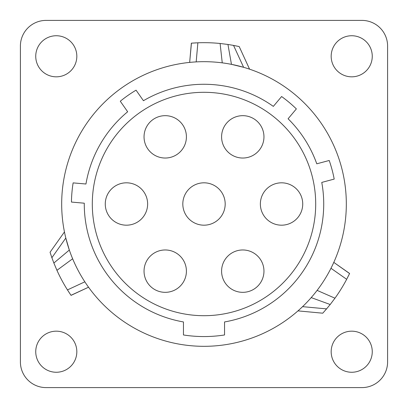 <?xml version="1.0" encoding="UTF-8"?>
<svg xmlns="http://www.w3.org/2000/svg" width="408" height="408" viewBox="0 0 408 408"><rect width="100%" height="100%" fill="white"/><g stroke="black" fill="none" stroke-linecap="round" stroke-linejoin="round"><path stroke-width="0.61" d="M183.457 321.948A119.728 119.728 0 0 1 84.278 203.194L71.451 202.067A132.564 132.564 0 0 1 73.129 182.886L85.955 184.008A119.728 119.728 0 0 1 127.663 111.767L120.278 101.22A132.564 132.564 0 0 1 136.053 90.173L143.438 100.72A119.728 119.728 0 0 1 273.335 106.391L281.607 96.528A132.564 132.564 0 0 1 296.361 108.905L288.084 118.774A119.728 119.728 0 0 1 316.776 163.812L329.215 160.482A132.564 132.564 0 0 1 334.203 179.081L321.764 182.417A119.728 119.728 0 0 1 224.543 321.948L224.543 334.963A132.564 132.564 0 0 1 183.457 334.963L183.457 321.948M61.679 204A142.321 142.321 0 0 0 204 346.321A142.321 142.321 0 0 0 346.321 204A142.321 142.321 0 0 0 204 61.679A142.321 142.321 0 0 0 61.679 204M65.239 235.63L64.898 234.09M64.658 232.973L64.515 232.274M64.5 232.193L64.648 232.922M64.673 233.05L64.933 234.258M65.306 235.931L65.795 237.986M69.329 250.043L65.81 238.037L51.882 257.713L53.861 263.027L69.329 250.043M71.461 255.857L72.634 258.764L56.942 270.32A161.323 161.323 0 0 0 67.453 289.91L71.043 295.366L88.541 287.212L70.997 295.3M67.453 289.91L84.838 281.821L85.721 283.152M86.975 284.998L87.307 285.473M87.904 286.324L88.291 286.87M88.312 286.895L88.505 287.166M85.017 282.096L85.665 283.075M300.772 308.356L299.61 309.422M298.763 310.187L298.228 310.661M298.166 310.718L298.722 310.223M298.824 310.131L299.742 309.305M300.997 308.147L302.573 306.658L326.579 308.882L330.189 304.511L311.207 297.605L313.201 295.275M304.919 304.358L302.573 306.658M315.175 292.857L317.108 290.384L334.968 298.197A161.323 161.323 0 0 0 346.673 279.296L349.605 273.462L333.795 262.385L349.569 273.533M346.673 279.296L330.975 268.285L331.689 266.858M332.347 265.506L332.908 264.323M333.341 263.379L333.77 262.436M331.123 267.995L331.648 266.939M332.352 265.491L332.658 264.848M245.988 68.014L247.493 68.488M248.579 68.84L249.257 69.064M249.334 69.09L248.625 68.855M248.503 68.814L247.33 68.432M245.698 67.922L243.663 67.315M231.458 64.352L243.617 67.305L233.544 45.405L227.95 44.462L231.458 64.352L228.444 63.791M225.364 63.291L222.253 62.852L220.096 43.483A161.323 161.323 0 0 0 197.87 42.794L191.352 43.172L189.669 62.404L191.434 43.166M197.87 42.794L196.187 61.894L194.591 61.99M192.913 62.108L191.786 62.205M190.755 62.297L189.725 62.393M195.86 61.909L194.657 61.985M361.921 20.4A25.678 25.678 0 0 1 387.6 46.078L387.6 361.921A25.678 25.678 0 0 1 361.921 387.6L46.078 387.6A25.678 25.678 0 0 1 20.4 361.921L20.4 46.078A25.678 25.678 0 0 1 46.078 20.4L361.921 20.4M331.174 56.284A20.543 20.543 0 0 0 351.716 76.826A20.543 20.543 0 0 0 372.259 56.284A20.543 20.543 0 0 0 351.716 35.741A20.543 20.543 0 0 0 331.174 56.284M35.741 56.284A20.543 20.543 0 0 0 56.284 76.826A20.543 20.543 0 0 0 76.826 56.284A20.543 20.543 0 0 0 56.284 35.741A20.543 20.543 0 0 0 35.741 56.284M35.741 351.716A20.543 20.543 0 0 0 56.284 372.259A20.543 20.543 0 0 0 76.826 351.716A20.543 20.543 0 0 0 56.284 331.174A20.543 20.543 0 0 0 35.741 351.716M331.174 351.716A20.543 20.543 0 0 0 351.716 372.259A20.543 20.543 0 0 0 372.259 351.716A20.543 20.543 0 0 0 351.716 331.174A20.543 20.543 0 0 0 331.174 351.716M238.624 46.435L232.081 45.14M233.544 45.405L239.195 46.563L249.569 69.171M220.096 43.483L227.95 44.462M196.187 42.865L194.886 42.932M193.673 43.008L192.449 43.09M192.143 43.11L191.352 43.172M242.219 53.147L239.195 46.563M50.235 252.797L52.382 259.111M51.882 257.713L50.057 252.241L64.449 231.953M56.942 270.32L53.861 263.027M68.36 291.332L69.069 292.429M69.737 293.439L70.421 294.459M70.594 294.714L71.043 295.366M323.141 312.768L327.537 307.749M326.579 308.882L322.748 313.196L297.983 310.876M334.968 298.197L330.189 304.511M347.453 277.802L348.044 276.639M348.585 275.553L349.126 274.451M349.263 274.176L349.605 273.462M315.532 312.528L322.748 313.196M92.3 204A111.7 111.7 0 0 0 204 315.7A111.7 111.7 0 0 0 315.7 204A111.7 111.7 0 0 0 204 92.3A111.7 111.7 0 0 0 92.3 204M221.59 271.147A21.185 21.185 0 0 0 242.775 292.332A21.185 21.185 0 0 0 263.961 271.147A21.185 21.185 0 0 0 242.775 249.966A21.185 21.185 0 0 0 221.59 271.147M144.039 271.147A21.185 21.185 0 0 0 165.225 292.332A21.185 21.185 0 0 0 186.41 271.147A21.185 21.185 0 0 0 165.225 249.966A21.185 21.185 0 0 0 144.039 271.147M182.815 204A21.185 21.185 0 0 0 204 225.185A21.185 21.185 0 0 0 225.185 204A21.185 21.185 0 0 0 204 182.815A21.185 21.185 0 0 0 182.815 204M260.365 204A21.185 21.185 0 0 0 281.551 225.185A21.185 21.185 0 0 0 302.731 204A21.185 21.185 0 0 0 281.551 182.815A21.185 21.185 0 0 0 260.365 204M105.269 204A21.185 21.185 0 0 0 126.449 225.185A21.185 21.185 0 0 0 147.635 204A21.185 21.185 0 0 0 126.449 182.815A21.185 21.185 0 0 0 105.269 204M221.59 136.853A21.185 21.185 0 0 0 242.775 158.034A21.185 21.185 0 0 0 263.961 136.853A21.185 21.185 0 0 0 242.775 115.668A21.185 21.185 0 0 0 221.59 136.853M144.039 136.853A21.185 21.185 0 0 0 165.225 158.034A21.185 21.185 0 0 0 186.41 136.853A21.185 21.185 0 0 0 165.225 115.668A21.185 21.185 0 0 0 144.039 136.853"/></g></svg>
